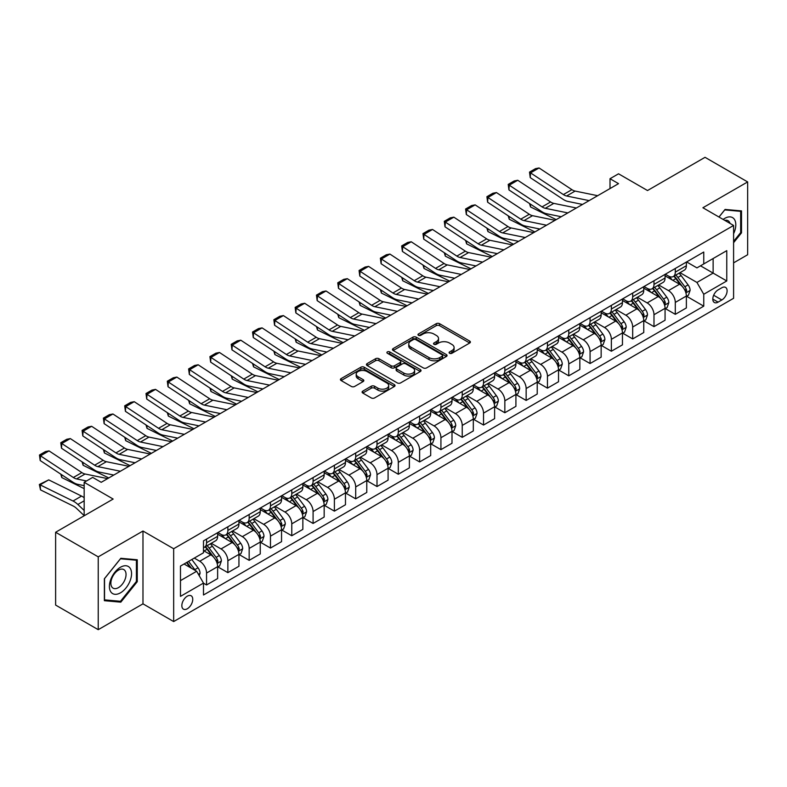 <?xml version="1.0" encoding="UTF-8"?>
<svg xmlns="http://www.w3.org/2000/svg" width="787" height="787" viewBox="0 0 787 787"><rect width="100%" height="100%" fill="white"/><g stroke="black" fill="none" stroke-linecap="round" stroke-linejoin="round"><path stroke-width="1.18" d="M449.584 353.274A1.653 0.954 0 0 0 451.925 353.274L469.701 343.014A2.371 1.367 0 0 0 470.39 342.05A2.371 1.367 0 0 0 469.701 341.086L439.579 323.693A2.371 1.367 0 0 0 436.234 323.693L418.458 333.963A1.653 0.954 0 0 0 417.976 334.632A1.653 0.954 0 0 0 418.458 335.311A1.653 0.954 0 0 0 420.799 335.311L423.101 333.983A7.575 4.368 0 0 1 433.814 333.983L436.323 335.429A7.575 4.368 0 0 1 438.536 338.528A7.575 4.368 0 0 1 436.323 341.617L434.021 342.945A1.653 0.954 0 0 0 433.539 343.624A1.653 0.954 0 0 0 434.021 344.293A1.653 0.954 0 0 0 436.362 344.293L438.664 342.965A7.575 4.368 0 0 1 449.367 342.965L451.876 344.421A7.575 4.368 0 0 1 454.099 347.51A7.575 4.368 0 0 1 451.876 350.599L449.584 351.927A1.653 0.954 0 0 0 449.092 352.606A1.653 0.954 0 0 0 449.584 353.274L449.584 351.927M187.296 608.774A7.713 4.456 120 0 0 192.333 601.976A7.713 4.456 120 0 0 191.152 595.789A7.713 4.456 120 0 0 187.296 596.172A7.713 4.456 120 0 0 182.259 602.97A7.713 4.456 120 0 0 183.44 609.148A7.713 4.456 120 0 0 187.296 608.774M362.787 391.119A2.371 1.367 0 0 0 362.099 392.083A2.371 1.367 0 0 0 362.787 393.047L371.238 397.927A2.371 1.367 0 0 0 374.582 397.927L394.326 386.535A2.371 1.367 0 0 0 395.015 385.561A2.371 1.367 0 0 0 394.326 384.597L364.214 367.214A2.371 1.367 0 0 0 360.869 367.214L341.125 378.606A2.371 1.367 0 0 0 340.427 379.58A2.371 1.367 0 0 0 341.125 380.544L351.327 386.437A2.371 1.367 0 0 0 354.671 386.437L363.122 381.557A2.371 1.367 0 0 0 363.82 380.593A2.371 1.367 0 0 0 363.122 379.629L358.065 376.707A6.326 3.65 0 0 1 356.206 374.12A6.326 3.65 0 0 1 360.112 370.746A6.326 3.65 0 0 1 367.017 371.533L386.84 382.984A6.326 3.65 0 0 1 388.689 385.561A6.326 3.65 0 0 1 384.784 388.945A6.326 3.65 0 0 1 377.888 388.148L374.582 386.24A2.371 1.367 0 0 0 371.238 386.24L362.787 391.119L362.787 393.047L371.238 388.207L371.238 386.24M733.592 262.868L747.65 254.742L747.65 181.925L705.034 157.321L647.514 190.533L618.533 173.799L610.014 178.718L618.533 183.646L101.218 482.313L92.699 477.394L84.17 482.313L84.17 515.77M98.237 556.862L98.237 629.679L142.978 603.845L142.978 531.028L98.237 556.862L55.621 532.258L113.151 499.047L84.17 482.313M142.978 531.028L173.661 548.736L733.592 225.466L733.592 298.293L173.661 621.563L173.661 548.736M747.65 181.925L702.909 207.748L733.592 225.466M423.268 367.893A2.371 1.367 0 0 0 426.613 367.893L446.357 356.491A2.371 1.367 0 0 0 447.055 355.527A2.371 1.367 0 0 0 446.357 354.563L416.244 337.17A2.371 1.367 0 0 0 412.9 337.17L393.156 348.572A2.371 1.367 0 0 0 392.467 349.536A2.371 1.367 0 0 0 393.156 350.5L423.268 367.893M388.04 353.638A1.653 0.954 0 0 1 389.722 353.875L389.722 351.907L420.347 369.575A2.371 1.367 0 0 1 421.035 370.549A2.371 1.367 0 0 1 420.347 371.513L400.603 382.905A2.371 1.367 0 0 1 397.258 382.905L367.135 365.522L367.135 363.594A2.371 1.367 0 0 0 366.447 364.558A2.371 1.367 0 0 0 367.135 365.522M367.135 363.594L375.586 358.715A2.371 1.367 0 0 1 378.931 358.715L391.149 365.768A2.371 1.367 0 0 0 394.494 365.768L400.101 362.532A2.371 1.367 0 0 0 400.79 361.558A2.371 1.367 0 0 0 400.101 360.594L387.381 353.255A1.653 0.954 0 0 1 386.899 352.576A1.653 0.954 0 0 1 387.922 351.691A1.653 0.954 0 0 1 389.722 351.907M98.237 629.679L55.621 605.075L55.621 532.258M721.827 287.757L718.078 289.921A7.476 4.319 120 0 0 713.199 296.512A7.476 4.319 120 0 0 714.34 302.493A7.476 4.319 120 0 0 718.078 302.129L721.827 299.965A7.476 4.319 120 0 0 726.706 293.374A7.476 4.319 120 0 0 725.565 287.393A7.476 4.319 120 0 0 721.827 287.757M686.628 261.923L696.938 267.885L703.755 263.94L703.755 252.037L203.489 540.866L203.489 552.779L180.479 566.06L180.479 596.369L203.489 583.088L203.489 594.992L703.755 306.163L703.755 294.259L696.938 282.444L679.998 272.656M703.755 263.94L726.765 250.66L726.765 280.969L703.755 294.259M142.978 603.845L173.661 621.563M610.014 178.718L610.014 188.565M700.519 265.819L713.13 273.099L713.13 258.53L726.765 250.66M696.938 282.444L713.13 273.099L726.765 280.969M180.479 580.629L196.671 571.273L184.06 563.994M203.489 583.187L206.558 584.957L206.558 573.044A9.641 5.568 -120 0 0 199.741 561.239L194.281 558.091M206.558 584.957L217.635 578.553L217.635 566.65A9.641 5.568 -120 0 0 210.818 554.845L203.489 550.605M217.891 566.896L227.866 572.651L227.866 560.747A9.641 5.568 -120 0 0 221.039 548.933L211.25 543.286M227.866 572.651L238.943 566.256L238.943 554.353A9.641 5.568 -120 0 0 232.126 542.538L217.635 534.176M239.199 554.599L249.164 560.354L249.164 548.441A9.641 5.568 -120 0 0 242.347 536.636L232.559 530.979M249.164 560.354L260.251 553.959L260.251 542.046A9.641 5.568 -120 0 0 253.434 530.241L238.943 521.87M260.507 542.292L270.472 548.047L270.472 536.144A9.641 5.568 -120 0 0 263.655 524.339L253.867 518.682M270.472 548.047L281.549 541.653L281.549 529.749A9.641 5.568 -120 0 0 274.732 517.935L260.251 509.573M281.805 529.995L291.78 535.75L291.78 523.847A9.641 5.568 -120 0 0 284.963 512.032L275.175 506.385M291.78 535.75L302.857 529.356L302.857 517.443A9.641 5.568 -120 0 0 296.04 505.638L281.549 497.276M303.113 517.689L313.088 523.453L313.088 511.54A9.641 5.568 -120 0 0 306.271 499.735L296.483 494.079M313.088 523.453L324.165 517.049L324.165 505.146A9.641 5.568 -120 0 0 317.348 493.331L302.857 484.969M324.421 505.392L334.396 511.147L334.396 499.243A9.641 5.568 -120 0 0 327.579 487.428L317.781 481.782M334.396 511.147L345.473 504.752L345.473 492.839A9.641 5.568 -120 0 0 338.656 481.034L324.165 472.672M345.729 493.095L355.694 498.85L355.694 486.937A9.641 5.568 -120 0 0 348.877 475.132L339.089 469.475M355.694 498.85L366.781 492.446L366.781 480.542A9.641 5.568 -120 0 0 359.964 468.737L345.473 460.365M367.037 480.788L377.003 486.543L377.003 474.64A9.641 5.568 -120 0 0 370.185 462.825L360.397 457.178M377.003 486.543L388.089 480.149L388.089 468.245A9.641 5.568 -120 0 0 381.262 456.43L366.781 448.069M388.345 468.491L398.311 474.246L398.311 462.333A9.641 5.568 -120 0 0 391.493 450.528L381.705 444.871M398.311 474.246L409.388 467.852L409.388 455.939A9.641 5.568 -120 0 0 402.57 444.134L388.089 435.762M409.643 456.185L419.619 461.939L419.619 450.036A9.641 5.568 -120 0 0 412.801 438.231L403.013 432.575M419.619 461.939L430.696 455.545L430.696 443.642A9.641 5.568 -120 0 0 423.878 431.827L409.388 423.465M430.951 443.888L440.927 449.643L440.927 437.739A9.641 5.568 -120 0 0 434.109 425.924L424.321 420.278M440.927 449.643L452.004 443.248L452.004 431.335A9.641 5.568 -120 0 0 445.186 419.53L430.696 411.168M452.259 431.581L462.235 437.346L462.235 425.433A9.641 5.568 -120 0 0 455.417 413.628L445.619 407.971M462.235 437.346L473.312 430.942L473.312 419.038A9.641 5.568 -120 0 0 466.494 407.223L452.004 398.861M473.567 419.284L483.533 425.039L483.533 413.136A9.641 5.568 -120 0 0 476.715 401.321L466.927 395.674M483.533 425.039L494.62 418.645L494.62 406.731A9.641 5.568 -120 0 0 487.802 394.926L473.312 386.565M494.875 406.987L504.841 412.742L504.841 400.829A9.641 5.568 -120 0 0 498.023 389.024L488.235 383.367M504.841 412.742L515.918 406.338L515.918 394.435A9.641 5.568 -120 0 0 509.1 382.63L494.62 374.258M516.174 394.68L526.149 400.435L526.149 388.532A9.641 5.568 -120 0 0 519.331 376.717L509.543 371.07M526.149 400.435L537.226 394.041L537.226 382.138A9.641 5.568 -120 0 0 530.408 370.323L515.918 361.961M537.482 382.384L547.457 388.139L547.457 376.225A9.641 5.568 -120 0 0 540.639 364.42L530.851 358.764M547.457 388.139L558.534 381.744L558.534 369.831A9.641 5.568 -120 0 0 551.717 358.026L537.226 349.654M558.79 370.077L568.765 375.832L568.765 363.928A9.641 5.568 -120 0 0 561.948 352.123L552.159 346.467M568.765 375.832L579.842 369.437L579.842 357.534A9.641 5.568 -120 0 0 573.025 345.719L558.534 337.357M580.098 357.78L590.073 363.535L590.073 351.632A9.641 5.568 -120 0 0 583.246 339.817L573.457 334.17M590.073 363.535L601.15 357.141L601.15 345.227A9.641 5.568 -120 0 0 594.333 333.422L579.842 325.061M601.406 345.473L611.371 351.238L611.371 339.325A9.641 5.568 -120 0 0 604.554 327.52L594.765 321.863M611.371 351.238L622.458 344.834L622.458 332.931A9.641 5.568 -120 0 0 615.641 321.116L601.15 312.754M622.714 333.176L632.679 338.931L632.679 327.028A9.641 5.568 -120 0 0 625.862 315.213L616.073 309.566M632.679 338.931L643.756 332.537L643.756 320.624A9.641 5.568 -120 0 0 636.939 308.819L622.458 300.457M644.012 320.88L653.987 326.635L653.987 314.721A9.641 5.568 -120 0 0 647.17 302.916L637.381 297.26M653.987 326.635L665.064 320.23L665.064 308.327A9.641 5.568 -120 0 0 658.247 296.522L643.756 288.15M665.32 308.573L675.295 314.328L675.295 302.424A9.641 5.568 -120 0 0 668.478 290.61L658.689 284.963M675.295 314.328L686.372 307.933L686.372 296.03A9.641 5.568 -120 0 0 679.555 284.215L665.064 275.853M665.32 274.23L668.478 276.05A9.641 5.568 -120 0 0 673.298 276.522A9.641 5.568 -120 0 0 675.295 272.115L675.295 268.475M644.012 286.527L647.17 288.347A9.641 5.568 -120 0 0 651.99 288.829A9.641 5.568 -120 0 0 653.987 284.412L653.987 280.772M622.714 298.834L625.862 300.654A9.641 5.568 -120 0 0 630.682 301.126A9.641 5.568 -120 0 0 632.679 296.719L632.679 293.069M601.406 311.131L604.554 312.951A9.641 5.568 -120 0 0 609.374 313.433A9.641 5.568 -120 0 0 611.371 309.016L611.371 305.376M580.098 323.437L583.246 325.257A9.641 5.568 -120 0 0 588.076 325.729A9.641 5.568 -120 0 0 590.073 321.312L590.073 317.673M558.79 335.734L561.948 337.554A9.641 5.568 -120 0 0 566.768 338.036A9.641 5.568 -120 0 0 568.765 333.619L568.765 329.979M537.482 348.031L540.639 349.851A9.641 5.568 -120 0 0 545.46 350.333A9.641 5.568 -120 0 0 547.457 345.916L547.457 342.276M516.174 360.338L519.331 362.158A9.641 5.568 -120 0 0 524.152 362.63A9.641 5.568 -120 0 0 526.149 358.223L526.149 354.583M494.875 372.635L498.023 374.455A9.641 5.568 -120 0 0 502.844 374.937A9.641 5.568 -120 0 0 504.841 370.52L504.841 366.88M473.567 384.941L476.715 386.761A9.641 5.568 -120 0 0 481.536 387.234A9.641 5.568 -120 0 0 483.533 382.826L483.533 379.177M452.259 397.238L455.417 399.058A9.641 5.568 -120 0 0 460.238 399.54A9.641 5.568 -120 0 0 462.235 395.123L462.235 391.483M430.951 409.545L434.109 411.365A9.641 5.568 -120 0 0 438.93 411.837A9.641 5.568 -120 0 0 440.927 407.42L440.927 403.78M409.643 421.842L412.801 423.662A9.641 5.568 -120 0 0 417.622 424.144A9.641 5.568 -120 0 0 419.619 419.727L419.619 416.087M388.335 434.139L391.493 435.959A9.641 5.568 -120 0 0 396.314 436.441A9.641 5.568 -120 0 0 398.311 432.024L398.311 428.384M367.037 446.445L370.185 448.265A9.641 5.568 -120 0 0 375.005 448.738A9.641 5.568 -120 0 0 377.003 444.33L377.003 440.69M345.729 458.742L348.877 460.562A9.641 5.568 -120 0 0 353.697 461.044A9.641 5.568 -120 0 0 355.694 456.627L355.694 452.987M324.421 471.049L327.579 472.869A9.641 5.568 -120 0 0 332.399 473.341A9.641 5.568 -120 0 0 334.396 468.934L334.396 465.284M303.113 483.346L306.271 485.166A9.641 5.568 -120 0 0 311.091 485.648A9.641 5.568 -120 0 0 313.088 481.231L313.088 477.591M281.805 495.653L284.963 497.473A9.641 5.568 -120 0 0 289.783 497.945A9.641 5.568 -120 0 0 291.78 493.528L291.78 489.888M260.507 507.949L263.655 509.769A9.641 5.568 -120 0 0 268.475 510.251A9.641 5.568 -120 0 0 270.472 505.834L270.472 502.195M239.199 520.246L242.347 522.066A9.641 5.568 -120 0 0 247.167 522.548A9.641 5.568 -120 0 0 249.164 518.131L249.164 514.491M217.891 532.553L221.039 534.373A9.641 5.568 -120 0 0 225.869 534.845A9.641 5.568 -120 0 0 227.866 530.438L227.866 526.798M686.628 296.276L703.755 306.163M673.298 276.522L684.375 270.128A9.641 5.568 -120 0 0 686.372 265.721L686.372 262.071M651.99 288.829L663.067 282.435A9.641 5.568 -120 0 0 665.064 278.018L665.064 274.378M630.682 301.126L641.759 294.732A9.641 5.568 -120 0 0 643.756 290.314L643.756 286.675M609.374 313.433L620.461 307.038A9.641 5.568 -120 0 0 622.458 302.621L622.458 298.981M588.076 325.729L599.153 319.335A9.641 5.568 -120 0 0 601.15 314.918L601.15 311.278M566.768 338.036L577.845 331.632A9.641 5.568 -120 0 0 579.842 327.225L579.842 323.585M545.46 350.333L556.537 343.939A9.641 5.568 -120 0 0 558.534 339.522L558.534 335.882M524.152 362.63L535.229 356.236A9.641 5.568 -120 0 0 537.226 351.828L537.226 348.179M502.844 374.937L513.921 368.542A9.641 5.568 -120 0 0 515.918 364.125L515.918 360.485M481.536 387.234L492.623 380.839A9.641 5.568 -120 0 0 494.62 376.422L494.62 372.782M460.238 399.54L471.315 393.146A9.641 5.568 -120 0 0 473.312 388.729L473.312 385.089M438.93 411.837L450.007 405.443A9.641 5.568 -120 0 0 452.004 401.026L452.004 397.386M417.622 424.144L428.699 417.74A9.641 5.568 -120 0 0 430.696 413.332L430.696 409.693M396.314 436.441L407.391 430.046A9.641 5.568 -120 0 0 409.388 425.629L409.388 421.989M375.005 448.738L386.092 442.343A9.641 5.568 -120 0 0 388.089 437.936L388.089 434.286M353.697 461.044L364.784 454.65A9.641 5.568 -120 0 0 366.781 450.233L366.781 446.593M332.399 473.341L343.476 466.947A9.641 5.568 -120 0 0 345.473 462.53L345.473 458.89M311.091 485.648L322.168 479.244A9.641 5.568 -120 0 0 324.165 474.836L324.165 471.197M289.783 497.945L300.86 491.55A9.641 5.568 -120 0 0 302.857 487.133L302.857 483.493M268.475 510.251L279.552 503.847A9.641 5.568 -120 0 0 281.549 499.44L281.549 495.8M247.167 522.548L258.254 516.154A9.641 5.568 -120 0 0 260.251 511.737L260.251 508.097M225.869 534.845L236.946 528.451A9.641 5.568 -120 0 0 238.943 524.044L238.943 520.394M203.489 547.536A9.641 5.568 -120 0 0 204.561 547.152L215.638 540.758A9.641 5.568 -120 0 0 217.635 536.341L217.635 532.701M204.561 547.152A9.641 5.568 -120 0 0 206.558 542.735L206.558 539.095M196.671 571.273L203.489 583.088M733.592 242.701L741.511 232.844L741.511 210.906L725.063 209.44L718.964 217.025M104.366 600.697L120.814 602.163L137.263 581.701L137.263 559.764L120.814 558.298L104.366 578.76L104.366 600.697M740.665 232.352L741.511 232.844M136.417 581.209L137.263 581.701M119.083 601.16L120.814 602.163M450.243 353.511L451.876 352.566A7.575 4.368 0 0 0 454.099 349.477L454.099 347.51M438.536 338.528L438.536 340.496A7.575 4.368 0 0 1 436.323 343.585L434.68 344.529M469.701 341.086L469.701 343.014L439.579 325.661A2.371 1.367 0 0 0 436.234 325.661L419.127 335.547M446.327 356.511L416.244 339.138A2.371 1.367 0 0 0 412.9 339.138L393.185 350.52M442.176 356.196A1.653 0.954 0 0 0 442.658 355.527A1.653 0.954 0 0 0 442.176 354.848L415.743 339.591A1.653 0.954 0 0 0 413.401 339.591L410.971 340.987A7.575 4.368 0 0 0 408.758 344.076A7.575 4.368 0 0 0 410.971 347.165L429.043 357.603A7.575 4.368 0 0 0 439.746 357.603L442.176 356.196L442.176 358.174A1.653 0.954 0 0 0 442.658 357.495L442.658 355.527M408.758 344.076L408.758 346.044A7.575 4.368 0 0 0 410.971 349.133L410.971 347.165M442.176 358.174L439.746 359.57A7.575 4.368 0 0 1 429.043 359.57L410.971 349.133M367.175 365.542L375.586 360.682L375.586 358.715M400.79 361.558L400.79 363.535A2.371 1.367 0 0 1 400.101 364.499L394.494 367.736A2.371 1.367 0 0 1 391.149 367.736L378.931 360.682A2.371 1.367 0 0 0 375.586 360.682M389.722 353.875L420.307 371.533M403.82 373.077A6.326 3.65 0 0 0 410.716 373.874A6.326 3.65 0 0 0 414.621 370.5A6.326 3.65 0 0 0 412.772 367.913L405.787 363.879A2.371 1.367 0 0 0 402.442 363.879L396.835 367.116A2.371 1.367 0 0 0 396.146 368.08A2.371 1.367 0 0 0 396.835 369.044L403.82 373.077L403.82 375.045A6.326 3.65 0 0 0 410.716 375.842A6.326 3.65 0 0 0 414.621 372.467L414.621 370.5M396.146 368.08L396.146 370.047A2.371 1.367 0 0 0 396.835 371.011L396.835 369.044M403.82 375.045L396.835 371.011M388.689 385.561L388.689 387.538A6.326 3.65 0 0 1 384.784 390.913A6.326 3.65 0 0 1 377.888 390.116L374.582 388.207A2.371 1.367 0 0 0 371.238 388.207M356.206 374.12L356.206 376.088A6.326 3.65 0 0 0 358.065 378.675L358.065 376.707M363.092 381.577L358.065 378.675M394.297 386.545L364.214 369.182A2.371 1.367 0 0 0 360.869 369.182L341.155 380.564M686.372 296.424L688.418 295.243L690.12 290.314A6.385 3.689 -120 0 0 688.084 284.874L681.119 275.578A18.445 10.644 -120 0 0 679.102 273.168M672.177 279.956A18.445 10.644 -120 0 0 668.409 276.011M559.695 216.415L560.806 216.966M530.369 204.079L530.546 206.951L529.513 203.518M556.202 219.632L530.546 206.951M685.792 292.508L686.677 290.59A6.385 3.689 -120 0 0 684.847 286.753L677.882 277.447A18.445 10.644 -120 0 0 675.866 275.047M674.154 276.03A15.307 8.834 60 0 1 676.663 278.893L682.555 286.753M673.82 276.227A18.445 10.644 60 0 1 675.836 278.637L680.47 284.815M589.138 200.616L566.601 195.993A12.051 6.955 60 0 1 563.374 194.576L530.546 172.884L530.231 177.616L563.069 199.308A18.081 10.438 -120 0 0 567.909 201.433L582.528 204.433M597.658 195.697L575.13 191.074A12.051 6.955 60 0 1 571.893 189.657L539.065 167.965L530.546 172.884L529.513 172.107L535.485 168.654L539.065 167.965M530.231 177.616L529.513 172.107M665.064 308.72L667.11 307.54L668.812 302.621A6.385 3.689 -120 0 0 666.776 297.181L659.811 287.885A18.445 10.644 -120 0 0 657.804 285.474M650.879 292.262A18.445 10.644 -120 0 0 647.101 288.308M538.387 228.722L539.498 229.273M509.061 216.386L509.238 219.258L508.205 215.815M534.894 231.929L509.238 219.258M664.484 304.805L665.369 302.897A6.385 3.689 -120 0 0 663.539 299.05L656.574 289.754A18.445 10.644 -120 0 0 654.558 287.344M652.846 288.337A15.307 8.834 60 0 1 655.355 291.19L661.257 299.06M652.521 288.524A18.445 10.644 60 0 1 654.528 290.934L659.162 297.112M643.756 321.027L645.802 319.837L647.514 314.918A6.385 3.689 -120 0 0 645.468 309.478L638.503 300.181A18.445 10.644 -120 0 0 636.496 297.771M629.57 304.559A18.445 10.644 -120 0 0 625.793 300.614M517.079 241.019L518.2 241.57M487.753 228.683L487.93 231.555L486.897 228.122M513.596 244.236L487.93 231.555M643.176 317.112L644.061 315.193A6.385 3.689 -120 0 0 642.231 311.347L635.266 302.051A18.445 10.644 -120 0 0 633.26 299.64M631.538 300.634A15.307 8.834 60 0 1 634.056 303.487L639.949 311.357M631.213 300.821A18.445 10.644 60 0 1 633.22 303.231L637.854 309.419M622.458 333.324L624.504 332.144L626.206 327.225A6.385 3.689 -120 0 0 624.17 321.785L617.205 312.488A18.445 10.644 -120 0 0 615.188 310.078M608.262 316.866A18.445 10.644 -120 0 0 604.485 312.911M495.78 253.325L496.892 253.876M466.445 240.989L466.622 243.862L465.589 240.419M492.288 256.532L466.622 243.862M621.868 329.409L622.753 327.49A6.385 3.689 -120 0 0 620.923 323.654L613.958 314.357A18.445 10.644 -120 0 0 611.952 311.947M610.23 312.941A15.307 8.834 60 0 1 612.748 315.794L618.641 323.664M609.905 313.128A18.445 10.644 60 0 1 611.912 315.538L616.546 321.716M567.83 212.913L545.302 208.299A12.051 6.955 60 0 1 542.066 206.883L509.238 185.181L508.933 189.913L541.761 211.614A18.081 10.438 -120 0 0 546.601 213.73L561.22 216.73M576.35 207.994L553.822 203.38A12.051 6.955 60 0 1 550.595 201.964L517.757 180.262L509.238 185.181L508.215 184.404L514.177 180.961L517.757 180.262M508.933 189.913L508.215 184.404M546.522 225.22L523.994 220.596A12.051 6.955 60 0 1 520.758 219.18L487.93 197.488L487.625 202.21L520.453 223.911A18.081 10.438 -120 0 0 525.303 226.036L539.912 229.037M555.042 220.301L532.514 215.677A12.051 6.955 60 0 1 529.287 214.261L496.449 192.559L487.93 197.488L486.907 196.701L492.869 193.258L496.449 192.559M487.625 202.21L486.907 196.701M525.214 237.517L502.686 232.903A12.051 6.955 60 0 1 499.46 231.486L466.622 209.785L466.317 214.517L499.145 236.218A18.081 10.438 -120 0 0 503.995 238.333L518.603 241.334M533.734 232.598L511.206 227.974A12.051 6.955 60 0 1 507.979 226.558L475.141 204.866L466.622 209.785L465.599 209.008L471.561 205.564L475.141 204.866M466.317 214.517L465.599 209.008M601.15 345.621L603.196 344.44L604.898 339.522A6.385 3.689 -120 0 0 602.862 334.082L595.897 324.785A18.445 10.644 -120 0 0 593.88 322.375M586.954 329.163A18.445 10.644 -120 0 0 583.177 325.208M474.472 265.622L475.584 266.173M445.147 253.286L445.314 256.159L444.291 252.725M470.98 268.829L445.314 256.159M600.57 341.715L601.445 339.797A6.385 3.689 -120 0 0 599.615 335.951L592.66 326.654A18.445 10.644 -120 0 0 590.644 324.244M588.932 325.238A15.307 8.834 60 0 1 591.44 328.09L597.333 335.96M588.597 325.425A18.445 10.644 60 0 1 590.614 327.835L595.238 334.022M503.906 249.823L481.378 245.2A12.051 6.955 60 0 1 478.152 243.783L445.314 222.082L445.009 226.813L477.847 248.515A18.081 10.438 -120 0 0 482.687 250.64L497.305 253.64M512.435 244.905L489.898 240.281A12.051 6.955 60 0 1 486.671 238.864L453.843 217.163L445.314 222.082L444.291 221.304L450.262 217.861L453.843 217.163M445.009 226.813L444.291 221.304M733.592 233.729A15.671 9.05 120 0 0 734.32 219.239A15.671 9.05 120 0 0 723.135 219.435M730.002 223.4A10.723 6.198 120 0 0 729.274 221.836A10.723 6.198 120 0 0 728.073 220.724A10.723 6.198 120 0 0 724.788 220.39M724.689 209.903L740.665 211.349L740.665 232.598L733.592 241.402M739.603 210.739L740.665 211.349M719.003 217.045L724.729 209.922M120.48 567.24A15.671 9.05 120 0 0 109.403 586.433A15.671 9.05 120 0 0 120.48 592.827A15.671 9.05 120 0 0 131.557 573.634A15.671 9.05 120 0 0 120.48 567.24M118.463 570.113A10.723 6.198 120 0 0 111.449 579.566A10.723 6.198 120 0 0 113.092 588.155A10.723 6.198 120 0 0 118.463 587.623A10.723 6.198 120 0 0 125.467 578.179A10.723 6.198 120 0 0 123.825 569.581A10.723 6.198 120 0 0 118.463 570.113M136.417 581.455L120.48 601.288L104.543 599.861L104.543 578.612L120.48 558.78L136.417 560.206L136.417 581.455M135.354 559.596L136.417 560.206M579.842 357.928L581.888 356.747L583.59 351.828A6.385 3.689 -120 0 0 581.554 346.388L574.589 337.092A18.445 10.644 -120 0 0 572.572 334.682M565.646 341.469A18.445 10.644 -120 0 0 561.879 337.515M453.164 277.929L454.276 278.48M423.839 265.583L424.006 268.465L422.983 265.022M449.672 281.136L424.006 268.465M579.262 354.012L580.147 352.094A6.385 3.689 -120 0 0 578.317 348.257L571.352 338.961A18.445 10.644 -120 0 0 569.335 336.551M567.624 337.534A15.307 8.834 60 0 1 570.132 340.397L576.025 348.267M567.289 337.731A18.445 10.644 60 0 1 569.306 340.141L573.93 346.319M558.534 370.224L560.58 369.044L562.282 364.125A6.385 3.689 -120 0 0 560.246 358.685L553.281 349.389A18.445 10.644 -120 0 0 551.274 346.978M544.338 353.766A18.445 10.644 -120 0 0 540.571 349.812M431.856 290.226L432.968 290.777M402.531 277.89L402.708 280.762L401.675 277.319M428.364 293.433L402.708 280.762M557.953 366.309L558.839 364.401A6.385 3.689 -120 0 0 557.009 360.554L550.044 351.258A18.445 10.644 -120 0 0 548.027 348.848M546.316 349.841A15.307 8.834 60 0 1 548.824 352.694L554.717 360.564M545.981 350.028A18.445 10.644 60 0 1 547.998 352.438L552.631 358.616M537.226 382.531L539.272 381.351L540.974 376.422A6.385 3.689 -120 0 0 538.938 370.982L531.973 361.686A18.445 10.644 -120 0 0 529.966 359.275M523.04 366.063A18.445 10.644 -120 0 0 519.263 362.118M410.548 302.523L411.67 303.074M381.223 290.187L381.4 293.059L380.367 289.626M407.056 305.74L381.4 293.059M536.645 378.616L537.531 376.698A6.385 3.689 -120 0 0 535.701 372.861L528.736 363.555A18.445 10.644 -120 0 0 526.719 361.154M525.008 362.138A15.307 8.834 60 0 1 527.516 365.001L533.419 372.861M524.683 362.335A18.445 10.644 60 0 1 526.69 364.745L531.323 370.923M515.918 394.828L517.964 393.648L519.676 388.729A6.385 3.689 -120 0 0 517.63 383.289L510.665 373.992A18.445 10.644 -120 0 0 508.658 371.582M501.732 378.37A18.445 10.644 -120 0 0 497.955 374.415M389.24 314.83L390.362 315.38M359.915 302.493L360.092 305.366L359.059 301.923M385.758 318.037L360.092 305.366M515.337 390.913L516.223 389.004A6.385 3.689 -120 0 0 514.393 385.158L507.428 375.861A18.445 10.644 -120 0 0 505.421 373.451M503.7 374.445A15.307 8.834 60 0 1 506.218 377.298L512.111 385.168M503.375 374.632A18.445 10.644 60 0 1 505.382 377.042L510.015 383.22M494.62 407.135L496.666 405.944L498.368 401.026A6.385 3.689 -120 0 0 496.331 395.586L489.366 386.289A18.445 10.644 -120 0 0 487.35 383.879M480.424 390.667A18.445 10.644 -120 0 0 476.647 386.722M367.942 327.126L369.054 327.677M338.607 314.79L338.784 317.663L337.761 314.229M364.45 330.343L338.784 317.663M494.029 403.219L494.915 401.301A6.385 3.689 -120 0 0 493.085 397.455L486.12 388.158A18.445 10.644 -120 0 0 484.113 385.748M482.392 386.742A15.307 8.834 60 0 1 484.91 389.595L490.803 397.465M482.067 386.929A18.445 10.644 60 0 1 484.074 389.339L488.707 395.527M482.598 262.12L460.07 257.497A12.051 6.955 60 0 1 456.844 256.09L424.006 234.388L423.701 239.12L456.539 260.812A18.081 10.438 -120 0 0 461.379 262.937L475.997 265.937M491.127 257.201L468.599 252.578A12.051 6.955 60 0 1 465.363 251.161L432.535 229.47L424.006 234.388L422.983 233.611L428.954 230.168L432.535 229.47M423.701 239.12L422.983 233.611M461.3 274.427L438.762 269.803A12.051 6.955 60 0 1 435.536 268.387L402.708 246.685L402.393 251.417L435.231 273.119A18.081 10.438 -120 0 0 440.071 275.243L454.689 278.234M469.819 269.498L447.291 264.885A12.051 6.955 60 0 1 444.055 263.468L411.227 241.766L402.708 246.685L401.685 245.908L407.646 242.465L411.227 241.766M402.393 251.417L401.685 245.908M439.992 286.724L417.464 282.1A12.051 6.955 60 0 1 414.228 280.684L381.4 258.992L381.095 263.724L413.923 285.415A18.081 10.438 -120 0 0 418.773 287.54L433.381 290.541M448.511 281.805L425.983 277.181A12.051 6.955 60 0 1 422.757 275.765L389.919 254.073L381.4 258.992L380.377 258.215L386.338 254.762L389.919 254.073M381.095 263.724L380.377 258.215M418.684 299.021L396.156 294.407A12.051 6.955 60 0 1 392.92 292.99L360.092 271.289L359.787 276.021L392.615 297.722A18.081 10.438 -120 0 0 397.465 299.837L412.073 302.838M427.203 294.102L404.675 289.488A12.051 6.955 60 0 1 401.449 288.072L368.611 266.37L360.092 271.289L359.069 270.512L365.03 267.068L368.611 266.37M359.787 276.021L359.069 270.512M397.376 311.327L374.848 306.704A12.051 6.955 60 0 1 371.621 305.287L338.784 283.595L338.479 288.317L371.307 310.019A18.081 10.438 -120 0 0 376.156 312.144L390.775 315.144M405.895 306.409L383.367 301.785A12.051 6.955 60 0 1 380.141 300.368L347.303 278.667L338.784 283.595L337.761 282.808L343.722 279.365L347.303 278.667M338.479 288.317L337.761 282.808M473.312 419.432L475.358 418.251L477.06 413.332A6.385 3.689 -120 0 0 475.023 407.892L468.058 398.596A18.445 10.644 -120 0 0 466.042 396.186M459.116 402.974A18.445 10.644 -120 0 0 455.339 399.019M346.634 339.433L347.746 339.984M317.309 327.097L317.476 329.969L316.453 326.526M343.142 342.64L317.476 329.969M472.731 415.516L473.607 413.598A6.385 3.689 -120 0 0 471.787 409.761L464.822 400.465A18.445 10.644 -120 0 0 462.805 398.055M461.093 399.048A15.307 8.834 60 0 1 463.602 401.901L469.495 409.771M460.759 399.235A18.445 10.644 60 0 1 462.776 401.645L467.399 407.823M376.068 323.624L353.54 319.01A12.051 6.955 60 0 1 350.313 317.594L317.476 295.892L317.171 300.624L350.008 322.316A18.081 10.438 -120 0 0 354.848 324.441L369.467 327.441M384.597 318.705L362.059 314.082A12.051 6.955 60 0 1 358.833 312.665L326.005 290.974L317.476 295.892L316.453 295.115L322.424 291.672L326.005 290.974M317.171 300.624L316.453 295.115M452.004 431.729L454.05 430.548L455.752 425.629A6.385 3.689 -120 0 0 453.715 420.189L446.75 410.893A18.445 10.644 -120 0 0 444.734 408.483M437.808 415.27A18.445 10.644 -120 0 0 434.04 411.316M325.326 351.73L326.438 352.281M296.001 339.394L296.168 342.266L295.145 338.833M321.834 354.937L296.168 342.266M451.423 427.823L452.309 425.905A6.385 3.689 -120 0 0 450.479 422.058L443.514 412.762A18.445 10.644 -120 0 0 441.497 410.352M439.785 411.345A15.307 8.834 60 0 1 442.294 414.198L448.187 422.068M439.451 411.532A18.445 10.644 60 0 1 441.468 413.942L446.091 420.13M354.77 335.931L332.232 331.307A12.051 6.955 60 0 1 329.005 329.891L296.168 308.189L295.863 312.921L328.7 334.623A18.081 10.438 -120 0 0 333.54 336.747L348.159 339.748M363.289 331.012L340.761 326.389A12.051 6.955 60 0 1 337.525 324.972L304.697 303.27L296.168 308.189L295.145 307.412L301.116 303.969L304.697 303.27M295.863 312.921L295.145 307.412M430.696 444.035L432.742 442.855L434.444 437.936A6.385 3.689 -120 0 0 432.407 432.496L425.442 423.199A18.445 10.644 -120 0 0 423.436 420.789M416.5 427.577A18.445 10.644 -120 0 0 412.732 423.622M304.018 364.037L305.13 364.588M274.693 351.691L274.87 354.573L273.837 351.13M300.526 367.244L274.87 354.573M430.115 440.12L431.001 438.202A6.385 3.689 -120 0 0 429.171 434.365L422.206 425.069A18.445 10.644 -120 0 0 420.189 422.658M418.477 423.642A15.307 8.834 60 0 1 420.986 426.505L426.879 434.365M418.143 423.839A18.445 10.644 60 0 1 420.16 426.249L424.793 432.427M333.462 348.228L310.924 343.604A12.051 6.955 60 0 1 307.697 342.197L274.87 320.496L274.555 325.228L307.392 346.919A18.081 10.438 -120 0 0 312.232 349.044L326.851 352.045M341.981 343.309L319.453 338.685A12.051 6.955 60 0 1 316.226 337.269L283.389 315.577L274.87 320.496L273.846 319.719L279.808 316.276L283.389 315.577M274.555 325.228L273.846 319.719M409.388 456.332L411.434 455.152L413.136 450.233A6.385 3.689 -120 0 0 411.099 444.793L404.134 435.496A18.445 10.644 -120 0 0 402.127 433.086M395.202 439.874A18.445 10.644 -120 0 0 391.424 435.919M282.71 376.334L283.832 376.884M253.384 363.997L253.562 366.87L252.529 363.427M279.218 379.541L253.562 366.87M408.807 452.417L409.693 450.508A6.385 3.689 -120 0 0 407.863 446.662L400.898 437.365A18.445 10.644 -120 0 0 398.891 434.955M397.169 435.949A15.307 8.834 60 0 1 399.688 438.802L405.58 446.672M396.845 436.136A18.445 10.644 60 0 1 398.852 438.546L403.485 444.724M312.154 360.535L289.626 355.911A12.051 6.955 60 0 1 286.389 354.494L253.562 332.793L253.257 337.525L286.084 359.226A18.081 10.438 -120 0 0 290.934 361.351L305.543 364.342M320.673 355.606L298.145 350.992A12.051 6.955 60 0 1 294.918 349.576L262.081 327.874L253.562 332.793L252.538 332.016L258.5 328.572L262.081 327.874M253.257 337.525L252.538 332.016M388.089 468.639L390.126 467.458L391.837 462.53A6.385 3.689 -120 0 0 389.791 457.09L382.826 447.793A18.445 10.644 -120 0 0 380.819 445.383M373.894 452.171A18.445 10.644 -120 0 0 370.116 448.226M261.402 388.63L262.524 389.181M232.076 376.294L232.254 379.167L231.221 375.733M257.92 391.847L232.254 379.167M387.499 464.724L388.385 462.805A6.385 3.689 -120 0 0 386.555 458.969L379.59 449.662A18.445 10.644 -120 0 0 377.583 447.262M375.861 448.246A15.307 8.834 60 0 1 378.38 451.108L384.272 458.969M375.537 448.442A18.445 10.644 60 0 1 377.544 450.853L382.177 457.031M290.846 372.831L268.318 368.208A12.051 6.955 60 0 1 265.091 366.791L232.254 345.1L231.949 349.831L264.776 371.523A18.081 10.438 -120 0 0 269.626 373.648L284.235 376.648M299.365 367.913L276.837 363.289A12.051 6.955 60 0 1 273.61 361.872L240.773 340.181L232.254 345.1L231.23 344.312L237.192 340.869L240.773 340.181M231.949 349.831L231.23 344.312M366.781 480.936L368.828 479.755L370.529 474.836A6.385 3.689 -120 0 0 368.493 469.396L361.528 460.1A18.445 10.644 -120 0 0 359.511 457.69M352.586 464.478A18.445 10.644 -120 0 0 348.808 460.523M240.104 400.937L241.215 401.488M210.778 388.601L210.946 391.473L209.922 388.03M236.612 404.144L210.946 391.473M366.201 477.02L367.076 475.112A6.385 3.689 -120 0 0 365.247 471.265L358.282 461.969A18.445 10.644 -120 0 0 356.275 459.559M354.553 460.552A15.307 8.834 60 0 1 357.072 463.405L362.964 471.275M354.229 460.739A18.445 10.644 60 0 1 356.245 463.149L360.869 469.327M269.538 385.128L247.01 380.514A12.051 6.955 60 0 1 243.783 379.098L210.946 357.396L210.641 362.128L243.468 383.83A18.081 10.438 -120 0 0 248.318 385.945L262.937 388.945M278.067 380.21L255.529 375.596A12.051 6.955 60 0 1 252.302 374.179L219.475 352.478L210.946 357.396L209.922 356.619L215.894 353.176L219.475 352.478M210.641 362.128L209.922 356.619M345.473 493.242L347.52 492.052L349.221 487.133A6.385 3.689 -120 0 0 347.185 481.693L340.22 472.397A18.445 10.644 -120 0 0 338.203 469.987M331.278 476.774A18.445 10.644 -120 0 0 327.5 472.83M218.796 413.234L219.907 413.785M189.47 400.898L189.637 403.77L188.614 400.337M215.304 416.451L189.637 403.77M344.893 489.327L345.768 487.409A6.385 3.689 -120 0 0 343.949 483.562L336.984 474.266A18.445 10.644 -120 0 0 334.967 471.856M333.255 472.849A15.307 8.834 60 0 1 335.764 475.702L341.656 483.572M332.921 473.036A18.445 10.644 60 0 1 334.937 475.446L339.561 481.634M324.165 505.539L326.212 504.359L327.913 499.44A6.385 3.689 -120 0 0 325.877 494L318.912 484.703A18.445 10.644 -120 0 0 316.895 482.293M309.97 489.081A18.445 10.644 -120 0 0 306.202 485.126M197.488 425.541L198.599 426.092M168.162 413.205L168.339 416.077L167.306 412.634M193.995 428.748L168.339 416.077M323.585 501.624L324.47 499.706A6.385 3.689 -120 0 0 322.64 495.869L315.676 486.573A18.445 10.644 -120 0 0 313.659 484.162M311.947 485.146A15.307 8.834 60 0 1 314.456 488.009L320.348 495.879M311.613 485.343A18.445 10.644 60 0 1 313.629 487.753L318.263 493.931M302.857 517.836L304.903 516.656L306.605 511.737A6.385 3.689 -120 0 0 304.569 506.297L297.604 497A18.445 10.644 -120 0 0 295.597 494.59M288.672 501.378A18.445 10.644 -120 0 0 284.894 497.423M176.18 437.838L177.291 438.389M146.854 425.501L147.031 428.374L145.998 424.941M172.687 441.045L147.031 428.374M302.277 513.931L303.162 512.012A6.385 3.689 -120 0 0 301.332 508.166L294.368 498.869A18.445 10.644 -120 0 0 292.351 496.459M290.639 497.453A15.307 8.834 60 0 1 293.148 500.306L299.05 508.176M290.305 497.64A18.445 10.644 60 0 1 292.321 500.05L296.955 506.238M281.549 530.143L283.595 528.962L285.297 524.044A6.385 3.689 -120 0 0 283.261 518.603L276.296 509.307A18.445 10.644 -120 0 0 274.289 506.897M267.364 513.685A18.445 10.644 -120 0 0 263.586 509.73M154.872 450.144L155.993 450.695M125.546 437.798L125.723 440.681L124.69 437.238M151.379 453.351L125.723 440.681M280.969 526.228L281.854 524.309A6.385 3.689 -120 0 0 280.024 520.473L273.059 511.176A18.445 10.644 -120 0 0 271.053 508.766M269.331 509.75A15.307 8.834 60 0 1 271.849 512.612L277.742 520.473M269.006 509.946A18.445 10.644 60 0 1 271.013 512.357L275.647 518.535M260.251 542.44L262.287 541.259L263.999 536.341A6.385 3.689 -120 0 0 261.953 530.9L254.998 521.604A18.445 10.644 -120 0 0 252.981 519.194M246.056 525.982A18.445 10.644 -120 0 0 242.278 522.027M133.564 462.441L134.685 462.992M104.238 450.105L104.415 452.978L103.382 449.534M130.081 465.648L104.415 452.978M259.661 538.524L260.546 536.616A6.385 3.689 -120 0 0 258.716 532.769L251.751 523.473A18.445 10.644 -120 0 0 249.745 521.063M248.023 522.056A15.307 8.834 60 0 1 250.541 524.909L256.434 532.779M247.698 522.243A18.445 10.644 60 0 1 249.705 524.654L254.339 530.832M248.23 397.435L225.702 392.811A12.051 6.955 60 0 1 222.475 391.395L189.637 369.703L189.333 374.425L222.17 396.127A18.081 10.438 -120 0 0 227.01 398.252L241.629 401.252M256.759 392.516L234.231 387.893A12.051 6.955 60 0 1 230.994 386.476L198.167 364.774L189.637 369.703L188.614 368.916L194.586 365.473L198.167 364.774M189.333 374.425L188.614 368.916M226.931 409.732L204.394 405.118A12.051 6.955 60 0 1 201.167 403.701L168.339 382L168.025 386.732L200.862 408.423A18.081 10.438 -120 0 0 205.702 410.548L220.321 413.549M235.451 404.813L212.923 400.19A12.051 6.955 60 0 1 209.686 398.773L176.859 377.081L168.339 382L167.306 381.223L173.278 377.78L176.859 377.081M168.025 386.732L167.306 381.223M205.623 422.039L183.096 417.415A12.051 6.955 60 0 1 179.859 415.998L147.031 394.297L146.716 399.029L179.554 420.73A18.081 10.438 -120 0 0 184.394 422.855L199.013 425.856M214.143 417.12L191.615 412.496A12.051 6.955 60 0 1 188.388 411.08L155.551 389.378L147.031 394.297L146.008 393.52L151.97 390.077L155.551 389.378M146.716 399.029L146.008 393.52M184.315 434.335L161.788 429.712A12.051 6.955 60 0 1 158.551 428.305L125.723 406.604L125.418 411.335L158.246 433.027A18.081 10.438 -120 0 0 163.096 435.152L177.705 438.152M192.835 429.417L170.307 424.793A12.051 6.955 60 0 1 167.08 423.376L134.243 401.685L125.723 406.604L124.7 405.826L130.662 402.383L134.243 401.685M125.418 411.335L124.7 405.826M163.007 446.642L140.48 442.019A12.051 6.955 60 0 1 137.253 440.602L104.415 418.9L104.11 423.632L136.938 445.334A18.081 10.438 -120 0 0 141.788 447.459L156.397 450.449M171.527 441.714L148.999 437.1A12.051 6.955 60 0 1 145.772 435.683L112.934 413.982L104.415 418.9L103.392 418.123L109.354 414.68L112.934 413.982M104.11 423.632L103.392 418.123M238.943 554.746L240.989 553.566L242.691 548.637A6.385 3.689 -120 0 0 240.655 543.197L233.69 533.901A18.445 10.644 -120 0 0 231.673 531.491M224.748 538.278A18.445 10.644 -120 0 0 220.97 534.334M112.266 474.738L113.377 475.289M82.94 462.402L83.107 465.274L82.084 461.841M108.773 477.955L83.107 465.274M238.363 550.831L239.238 548.913A6.385 3.689 -120 0 0 237.408 545.076L230.443 535.77A18.445 10.644 -120 0 0 228.437 533.37M226.725 534.353A15.307 8.834 60 0 1 229.233 537.216L235.126 545.076M226.39 534.55A18.445 10.644 60 0 1 228.407 536.96L233.031 543.138M141.699 458.939L119.171 454.315A12.051 6.955 60 0 1 115.945 452.899L83.107 431.207L82.802 435.939L115.63 457.631A18.081 10.438 -120 0 0 120.48 459.756L135.098 462.756M150.228 454.02L127.691 449.397A12.051 6.955 60 0 1 124.464 447.98L91.636 426.288L83.107 431.207L82.084 430.42L88.055 426.977L91.636 426.288M82.802 435.939L82.084 430.42M217.635 567.043L219.681 565.863L221.383 560.944A6.385 3.689 -120 0 0 219.347 555.504L212.382 546.208A18.445 10.644 -120 0 0 210.365 543.797M61.632 474.709L61.799 477.581L60.776 474.138M84.17 488.629L61.799 477.581M217.055 563.128L217.93 561.21A6.385 3.689 -120 0 0 216.11 557.373L209.145 548.077A18.445 10.644 -120 0 0 207.129 545.666M205.417 546.66A15.307 8.834 60 0 1 207.925 549.513L213.818 557.383M205.082 546.847A18.445 10.644 60 0 1 207.099 549.257L211.723 555.435M120.391 471.236L97.863 466.622A12.051 6.955 60 0 1 94.637 465.206L61.799 443.504L61.494 448.236L94.332 469.937A18.081 10.438 -120 0 0 99.172 472.052L113.79 475.053M128.92 466.317L106.393 461.703A12.051 6.955 60 0 1 103.156 460.287L70.328 438.585L61.799 443.504L60.776 442.727L66.747 439.284L70.328 438.585M61.494 448.236L60.776 442.727M199.229 575.7L200.075 573.241A6.385 3.689 -120 0 0 198.039 567.801L191.821 559.508M48.715 479.873L40.186 484.792L40.501 489.878L39.35 484.497L48.715 479.873L81.543 496.085A18.081 10.438 60 0 1 84.17 497.699M39.35 484.497L73.024 501.014A18.081 10.438 60 0 1 77.864 504.477L84.17 510.468M84.17 515.633L76.555 508.412A12.051 6.955 -120 0 0 73.329 506.09L40.501 489.878M195.383 570.536A6.385 3.689 -120 0 0 194.802 569.67L188.585 561.377M186.981 562.302L191.448 568.263M186.539 562.557L190.326 567.614M86.511 480.965L76.555 478.919A12.051 6.955 60 0 1 73.329 477.502L40.501 455.811L40.186 460.533L73.024 482.234A18.081 10.438 -120 0 0 77.864 484.359L84.17 485.648M107.612 478.624L85.085 474A12.051 6.955 60 0 1 81.848 472.584L49.02 450.882L40.501 455.811L39.468 455.024L45.439 451.581L49.02 450.882M40.186 460.533L39.468 455.024M199.741 561.239L210.818 554.845M221.039 548.933L232.126 542.538M242.347 536.636L253.434 530.241M263.655 524.339L274.732 517.935M284.963 512.032L296.04 505.638M306.271 499.735L317.348 493.331M327.579 487.428L338.656 481.034M348.877 475.132L359.964 468.737M370.185 462.825L381.262 456.43M391.493 450.528L402.57 444.134M412.801 438.231L423.878 431.827M434.109 425.924L445.186 419.53M455.417 413.628L466.494 407.223M476.715 401.321L487.802 394.926M498.023 389.024L509.1 382.63M519.331 376.717L530.408 370.323M540.639 364.42L551.717 358.026M561.948 352.123L573.025 345.719M583.246 339.817L594.333 333.422M604.554 327.52L615.641 321.116M625.862 315.213L636.939 308.819M647.17 302.916L658.247 296.522M668.478 290.61L679.555 284.215M675.295 272.115L686.372 265.721M675.295 302.424L686.372 296.03M653.987 314.721L665.064 308.327M653.987 284.412L665.064 278.018M632.679 327.028L643.756 320.624M632.679 296.719L643.756 290.314M611.371 339.325L622.458 332.931M611.371 309.016L622.458 302.621M590.073 351.632L601.15 345.227M590.073 321.312L601.15 314.918M568.765 363.928L579.842 357.534M568.765 333.619L579.842 327.225M547.457 376.225L558.534 369.831M547.457 345.916L558.534 339.522M526.149 388.532L537.226 382.138M526.149 358.223L537.226 351.828M504.841 400.829L515.918 394.435M504.841 370.52L515.918 364.125M483.533 413.136L494.62 406.731M483.533 382.826L494.62 376.422M462.235 425.433L473.312 419.038M462.235 395.123L473.312 388.729M440.927 437.739L452.004 431.335M440.927 407.42L452.004 401.026M419.619 450.036L430.696 443.642M419.619 419.727L430.696 413.332M398.311 462.333L409.388 455.939M398.311 432.024L409.388 425.629M377.003 474.64L388.089 468.245M377.003 444.33L388.089 437.936M355.694 486.937L366.781 480.542M355.694 456.627L366.781 450.233M334.396 499.243L345.473 492.839M334.396 468.934L345.473 462.53M313.088 511.54L324.165 505.146M313.088 481.231L324.165 474.836M291.78 523.847L302.857 517.443M291.78 493.528L302.857 487.133M270.472 536.144L281.549 529.749M270.472 505.834L281.549 499.44M249.164 548.441L260.251 542.046M249.164 518.131L260.251 511.737M227.866 560.747L238.943 554.353M227.866 530.438L238.943 524.044M206.558 573.044L217.635 566.65M206.558 542.735L217.635 536.341M713.652 295.243L721.827 299.965M712.796 299.08L718.078 302.129M451.876 352.566L451.876 350.599M434.021 344.293L434.021 342.945M436.323 343.585L436.323 341.617M418.458 335.311L418.458 333.963M436.234 325.661L436.234 323.693M439.579 325.661L439.579 323.693M393.156 350.5L393.156 348.572M412.9 339.138L412.9 337.17M416.244 339.138L416.244 337.17M446.357 356.491L446.357 354.563M429.043 359.57L429.043 357.603M439.746 359.57L439.746 357.603M378.931 360.682L378.931 358.715M391.149 367.736L391.149 365.768M394.494 367.736L394.494 365.768M400.101 364.499L400.101 362.532M420.347 371.513L420.347 369.575M374.582 388.207L374.582 386.24M377.888 390.116L377.888 388.148M363.122 381.557L363.122 379.629M341.125 380.544L341.125 378.606M360.869 369.182L360.869 367.214M364.214 369.182L364.214 367.214M394.326 386.535L394.326 384.597M685.9 292.862L690.081 290.442M677.882 277.447L681.119 275.578M672.855 280.349L675.836 278.637M684.847 286.753L688.084 284.874M684.336 289.242L686.677 290.59M566.601 195.993L575.13 191.074M563.374 194.576L571.893 189.657M664.592 305.159L668.773 302.739M656.574 289.754L659.811 287.885M651.547 292.656L654.528 290.934M663.539 299.05L666.776 297.181M663.038 301.539L665.369 302.897M643.284 317.456L647.465 315.046M635.266 302.051L638.503 300.181M630.249 304.953L633.22 303.231M642.231 311.347L645.468 309.478M641.73 313.846L644.061 315.193M621.976 329.763L626.157 327.343M613.958 314.357L617.205 312.488M608.941 317.25L611.912 315.538M620.923 323.654L624.17 321.785M620.422 326.143L622.753 327.49M545.302 208.299L553.822 203.38M542.066 206.883L550.595 201.964M523.994 220.596L532.514 215.677M520.758 219.18L529.287 214.261M502.686 232.903L511.206 227.974M499.46 231.486L507.979 226.558M600.668 342.06L604.859 339.65M592.66 326.654L595.897 324.785M587.633 329.556L590.614 327.835M599.615 335.951L602.862 334.082M599.114 338.449L601.445 339.797M481.378 245.2L489.898 240.281M478.152 243.783L486.671 238.864M579.36 354.366L583.551 351.946M571.352 338.961L574.589 337.092M566.325 341.853L569.306 340.141M578.317 348.257L581.554 346.388M577.806 350.746L580.147 352.094M558.062 366.663L562.243 364.253M550.044 351.258L553.281 349.389M545.017 354.16L547.998 352.438M557.009 360.554L560.246 358.685M556.498 363.053L558.839 364.401M536.754 378.97L540.935 376.55M528.736 363.555L531.973 361.686M523.719 366.457L526.69 364.745M535.701 372.861L538.938 370.982M535.199 375.35L537.531 376.698M515.446 391.267L519.627 388.847M507.428 375.861L510.665 373.992M502.411 378.763L505.382 377.042M514.393 385.158L517.63 383.289M513.891 387.647L516.223 389.004M494.138 403.564L498.328 401.154M486.12 388.158L489.366 386.289M481.103 391.06L484.074 389.339M493.085 397.455L496.331 395.586M492.583 399.953L494.915 401.301M460.07 257.497L468.599 252.578M456.844 256.09L465.363 251.161M438.762 269.803L447.291 264.885M435.536 268.387L444.055 263.468M417.464 282.1L425.983 277.181M414.228 280.684L422.757 275.765M396.156 294.407L404.675 289.488M392.92 292.99L401.449 288.072M374.848 306.704L383.367 301.785M371.621 305.287L380.141 300.368M472.83 415.87L477.02 413.45M464.822 400.465L468.058 398.596M459.795 403.357L462.776 401.645M471.787 409.761L475.023 407.892M471.275 412.25L473.607 413.598M353.54 319.01L362.059 314.082M350.313 317.594L358.833 312.665M451.531 428.167L455.712 425.757M443.514 412.762L446.75 410.893M438.487 415.664L441.468 413.942M450.479 422.058L453.715 420.189M449.967 424.557L452.309 425.905M332.232 331.307L340.761 326.389M329.005 329.891L337.525 324.972M430.223 440.474L434.404 438.054M422.206 425.069L425.442 423.199M417.179 427.961L420.16 426.249M429.171 434.365L432.407 432.496M428.659 436.854L431.001 438.202M310.924 343.604L319.453 338.685M307.697 342.197L316.226 337.269M408.915 452.771L413.096 450.361M400.898 437.365L404.134 435.496M395.881 440.267L398.852 438.546M407.863 446.662L411.099 444.793M407.361 449.161L409.693 450.508M289.626 355.911L298.145 350.992M286.389 354.494L294.918 349.576M387.607 465.078L391.788 462.658M379.59 449.662L382.826 447.793M374.573 452.564L377.544 450.853M386.555 458.969L389.791 457.09M386.053 461.457L388.385 462.805M268.318 368.208L276.837 363.289M265.091 366.791L273.61 361.872M366.299 477.375L370.49 474.954M358.282 461.969L361.528 460.1M353.265 464.871L356.245 463.149M365.247 471.265L368.493 469.396M364.745 473.754L367.076 475.112M247.01 380.514L255.529 375.596M243.783 379.098L252.302 374.179M344.991 489.671L349.182 487.261M336.984 474.266L340.22 472.397M331.957 477.168L334.937 475.446M343.949 483.562L347.185 481.693M343.437 486.061L345.768 487.409M323.693 501.978L327.874 499.558M315.676 486.573L318.912 484.703M310.649 489.465L313.629 487.753M322.64 495.869L325.877 494M322.129 498.358L324.47 499.706M302.385 514.275L306.566 511.865M294.368 498.869L297.604 497M289.341 501.772L292.321 500.05M301.332 508.166L304.569 506.297M300.821 510.665L303.162 512.012M281.077 526.582L285.258 524.162M273.059 511.176L276.296 509.307M268.042 514.068L271.013 512.357M280.024 520.473L283.261 518.603M279.523 522.962L281.854 524.309M259.769 538.879L263.95 536.468M251.751 523.473L254.998 521.604M246.734 526.375L249.705 524.654M258.716 532.769L261.953 530.9M258.215 535.268L260.546 536.616M225.702 392.811L234.231 387.893M222.475 391.395L230.994 386.476M204.394 405.118L212.923 400.19M201.167 403.701L209.686 398.773M183.096 417.415L191.615 412.496M179.859 415.998L188.388 411.08M161.788 429.712L170.307 424.793M158.551 428.305L167.08 423.376M140.48 442.019L148.999 437.1M137.253 440.602L145.772 435.683M238.461 551.185L242.652 548.765M230.443 535.77L233.69 533.901M225.426 538.672L228.407 536.96M237.408 545.076L240.655 543.197M236.907 547.565L239.238 548.913M119.171 454.315L127.691 449.397M115.945 452.899L124.464 447.98M217.153 563.482L221.344 561.062M209.145 548.077L212.382 546.208M204.118 550.979L207.099 549.257M216.11 557.373L219.347 555.504M215.599 559.862L217.93 561.21M97.863 466.622L106.393 461.703M94.637 465.206L103.156 460.287M198.413 574.303L200.036 573.369M194.802 569.67L198.039 567.801M81.543 496.085L73.024 501.014M84.17 500.837L77.864 504.477M76.555 478.919L85.085 474M73.329 477.502L81.848 472.584"/></g></svg>
